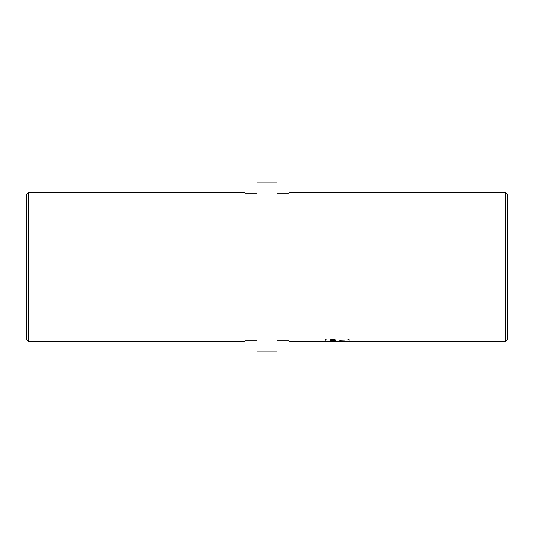 <?xml version="1.0" encoding="UTF-8"?>
<svg xmlns="http://www.w3.org/2000/svg" width="534" height="534" viewBox="0 0 534 534"><rect width="100%" height="100%" fill="white"/><g stroke="black" fill="none" stroke-linecap="round" stroke-linejoin="round"><path stroke-width="0.8" d="M505.298 192.307L507.3 194.309L507.3 339.691L505.298 341.693L505.298 192.307L289.027 192.307L289.027 341.693L325.072 341.693L325.072 339.484L327.075 338.957L325.072 339.484M28.703 341.693L26.7 339.691L26.7 194.309L28.703 192.307L28.703 341.693L244.972 341.693L244.972 192.307L28.703 192.307M505.298 341.693L349.102 341.693L349.102 339.484L347.1 338.957L327.075 338.957M277.012 267L277.012 351.906L256.988 351.906L256.988 182.094L277.012 182.094L277.012 267M340.752 341.266L344.23 341.233L340.752 341.266M345.097 341.246L344.23 341.246L345.097 341.266M334.304 340.285L335.793 340.312L334.304 340.285M331.988 341.206L335.085 341.213L331.988 341.159M330.74 341.293L333.51 341.293L330.74 341.293M333.51 341.273L334.217 341.279L333.51 341.273M335.085 341.279L334.217 341.279L335.085 341.293M334.217 341.293L349.102 341.293M332.261 340.725L335.085 340.832L335.085 340.458L332.008 340.465L330.74 340.645L332.261 340.819M330.846 339.958L335.192 339.844L330.846 339.557L330.846 339.958M345.097 341.106L339.731 340.852L345.097 341.032M333.51 341.293L332.068 341.293M333.49 341.293L332.775 341.293M334.698 340.458L334.698 340.832M333.076 339.637L332.722 339.624M331.554 339.577L331.1 339.557M343.522 341.266L342.08 341.266L343.522 341.266M244.972 193.108L256.988 193.108M289.027 340.892L277.012 340.892M331.4 341.293L325.072 341.293M289.027 193.108L277.012 193.108M244.972 340.892L256.988 340.892"/></g></svg>
